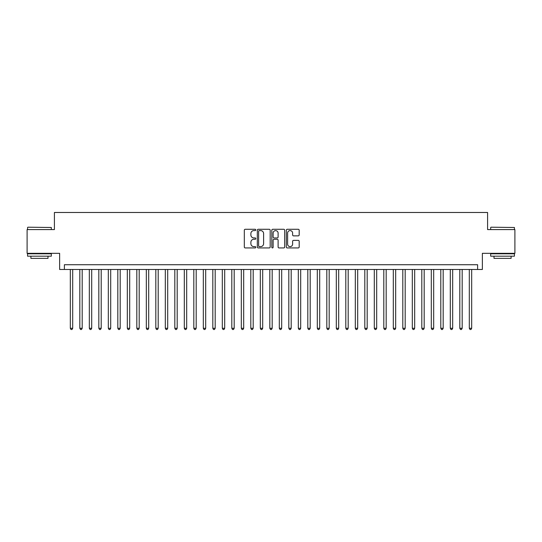 <?xml version="1.0" encoding="UTF-8"?>
<svg xmlns="http://www.w3.org/2000/svg" width="542" height="542" viewBox="0 0 542 542"><rect width="100%" height="100%" fill="white"/><g stroke="black" fill="none" stroke-linecap="round" stroke-linejoin="round"><path stroke-width="0.81" d="M255.804 229.937A0.65 0.65 0 0 0 255.147 229.28L245.241 229.28A0.935 0.935 0 0 0 244.306 230.215L244.306 246.996A0.935 0.935 0 0 0 245.241 247.931L255.147 247.931A0.65 0.65 0 0 0 255.804 247.281A0.65 0.65 0 0 0 255.147 246.624L253.866 246.624A2.981 2.981 0 0 1 250.885 243.643L250.885 242.24A2.981 2.981 0 0 1 253.866 239.259L255.147 239.259A0.65 0.65 0 0 0 255.804 238.609A0.65 0.65 0 0 0 255.147 237.952L253.866 237.952A2.981 2.981 0 0 1 250.885 234.971L250.885 233.568A2.981 2.981 0 0 1 253.866 230.587L255.147 230.587A0.65 0.65 0 0 0 255.804 229.937M298.249 235.858A0.935 0.935 0 0 0 299.184 234.923L299.184 230.215A0.935 0.935 0 0 0 298.249 229.28L287.246 229.28A0.935 0.935 0 0 0 286.318 230.215L286.318 246.996A0.935 0.935 0 0 0 287.246 247.931L298.249 247.931A0.935 0.935 0 0 0 299.184 246.996L299.184 241.312A0.935 0.935 0 0 0 298.249 240.377L293.54 240.377A0.935 0.935 0 0 0 292.612 241.312L292.612 244.13A2.493 2.493 0 0 1 290.112 246.624A2.493 2.493 0 0 1 287.619 244.13L287.619 233.08A2.493 2.493 0 0 1 290.112 230.587A2.493 2.493 0 0 1 292.612 233.08L292.612 234.923A0.935 0.935 0 0 0 293.54 235.858L298.249 235.858M477.617 269.482L482.366 269.482L482.366 253.331L514.9 253.331L514.9 229.584L487.59 229.584L487.59 212.484L54.41 212.484L54.41 229.584L27.1 229.584L27.1 253.331L59.634 253.331L59.634 269.482L477.617 269.482L477.617 264.733L64.383 264.733L64.383 269.482M270.187 230.215A0.935 0.935 0 0 0 269.252 229.28L258.249 229.28A0.935 0.935 0 0 0 257.315 230.215L257.315 246.996A0.935 0.935 0 0 0 258.249 247.931L269.252 247.931A0.935 0.935 0 0 0 270.187 246.996L270.187 230.215M272.748 229.28L283.751 229.28A0.935 0.935 0 0 1 284.685 230.215L284.685 246.996A0.935 0.935 0 0 1 283.751 247.931L279.042 247.931A0.935 0.935 0 0 1 278.107 246.996L278.107 240.194A0.935 0.935 0 0 0 277.179 239.259L274.056 239.259A0.935 0.935 0 0 0 273.121 240.194L273.121 247.281A0.65 0.65 0 0 1 272.47 247.931A0.65 0.65 0 0 1 271.813 247.281L271.813 230.215A0.935 0.935 0 0 1 272.748 229.28M259.272 230.587A0.65 0.65 0 0 0 258.622 231.238L258.622 245.973A0.65 0.65 0 0 0 259.272 246.624L260.627 246.624A2.981 2.981 0 0 0 263.608 243.643L263.608 233.568A2.981 2.981 0 0 0 260.627 230.587L259.272 230.587M278.107 233.128A2.493 2.493 0 0 0 275.614 230.635A2.493 2.493 0 0 0 273.121 233.128L273.121 237.023A0.935 0.935 0 0 0 274.056 237.952L277.179 237.952A0.935 0.935 0 0 0 278.107 237.023L278.107 233.128M70.325 269.482L70.325 328.283L72.696 328.283L72.696 269.482M72.696 328.283L71.984 329.516L71.036 329.516L70.325 328.283M27.859 227.206L51.321 227.491L27.859 227.206M39.451 256.183L27.574 256.183L27.574 253.805L51.321 253.805L51.321 256.183L39.451 256.183M48.001 256.183L48.001 258.365L30.901 258.365L30.901 256.183M490.964 227.206L514.426 227.491L490.964 227.206M502.549 256.183L490.679 256.183L490.679 253.805L514.426 253.805L514.426 256.183L502.549 256.183M511.099 256.183L511.099 258.365L493.999 258.365L493.999 256.183M79.823 269.482L79.823 328.283L82.194 328.283L82.194 269.482M82.194 328.283L81.483 329.516L80.534 329.516L79.823 328.283M89.322 269.482L89.322 328.283L91.7 328.283L91.7 269.482M91.7 328.283L90.981 329.516L90.033 329.516L89.322 328.283M98.82 269.482L98.82 328.283L101.198 328.283L101.198 269.482M101.198 328.283L100.487 329.516L99.532 329.516L98.82 328.283M108.319 269.482L108.319 328.283L110.697 328.283L110.697 269.482M110.697 328.283L109.985 329.516L109.03 329.516L108.319 328.283M117.817 269.482L117.817 328.283L120.195 328.283L120.195 269.482M120.195 328.283L119.484 329.516L118.535 329.516L117.817 328.283M127.323 269.482L127.323 328.283L129.694 328.283L129.694 269.482M129.694 328.283L128.982 329.516L128.034 329.516L127.323 328.283M136.821 269.482L136.821 328.283L139.192 328.283L139.192 269.482M139.192 328.283L138.481 329.516L137.532 329.516L136.821 328.283M146.32 269.482L146.32 328.283L148.691 328.283L148.691 269.482M148.691 328.283L147.98 329.516L147.031 329.516L146.32 328.283M155.818 269.482L155.818 328.283L158.196 328.283L158.196 269.482M158.196 328.283L157.478 329.516L156.53 329.516L155.818 328.283M165.317 269.482L165.317 328.283L167.695 328.283L167.695 269.482M167.695 328.283L166.983 329.516L166.028 329.516L165.317 328.283M174.815 269.482L174.815 328.283L177.193 328.283L177.193 269.482M177.193 328.283L176.482 329.516L175.527 329.516L174.815 328.283M184.314 269.482L184.314 328.283L186.692 328.283L186.692 269.482M186.692 328.283L185.981 329.516L185.032 329.516L184.314 328.283M193.819 269.482L193.819 328.283L196.19 328.283L196.19 269.482M196.19 328.283L195.479 329.516L194.531 329.516L193.819 328.283M203.318 269.482L203.318 328.283L205.689 328.283L205.689 269.482M205.689 328.283L204.978 329.516L204.029 329.516L203.318 328.283M212.816 269.482L212.816 328.283L215.188 328.283L215.188 269.482M215.188 328.283L214.476 329.516L213.528 329.516L212.816 328.283M222.315 269.482L222.315 328.283L224.693 328.283L224.693 269.482M224.693 328.283L223.975 329.516L223.026 329.516L222.315 328.283M231.813 269.482L231.813 328.283L234.191 328.283L234.191 269.482M234.191 328.283L233.48 329.516L232.525 329.516L231.813 328.283M241.312 269.482L241.312 328.283L243.69 328.283L243.69 269.482M243.69 328.283L242.979 329.516L242.023 329.516L241.312 328.283M250.81 269.482L250.81 328.283L253.189 328.283L253.189 269.482M253.189 328.283L252.477 329.516L251.529 329.516L250.81 328.283M260.316 269.482L260.316 328.283L262.687 328.283L262.687 269.482M262.687 328.283L261.976 329.516L261.027 329.516L260.316 328.283M269.814 269.482L269.814 328.283L272.186 328.283L272.186 269.482M272.186 328.283L271.474 329.516L270.526 329.516L269.814 328.283M279.313 269.482L279.313 328.283L281.684 328.283L281.684 269.482M281.684 328.283L280.973 329.516L280.024 329.516L279.313 328.283M288.811 269.482L288.811 328.283L291.19 328.283L291.19 269.482M291.19 328.283L290.471 329.516L289.523 329.516L288.811 328.283M298.31 269.482L298.31 328.283L300.688 328.283L300.688 269.482M300.688 328.283L299.977 329.516L299.021 329.516L298.31 328.283M307.809 269.482L307.809 328.283L310.187 328.283L310.187 269.482M310.187 328.283L309.475 329.516L308.52 329.516L307.809 328.283M317.307 269.482L317.307 328.283L319.685 328.283L319.685 269.482M319.685 328.283L318.974 329.516L318.025 329.516L317.307 328.283M326.812 269.482L326.812 328.283L329.184 328.283L329.184 269.482M329.184 328.283L328.472 329.516L327.524 329.516L326.812 328.283M336.311 269.482L336.311 328.283L338.682 328.283L338.682 269.482M338.682 328.283L337.971 329.516L337.022 329.516L336.311 328.283M345.81 269.482L345.81 328.283L348.181 328.283L348.181 269.482M348.181 328.283L347.469 329.516L346.521 329.516L345.81 328.283M355.308 269.482L355.308 328.283L357.686 328.283L357.686 269.482M357.686 328.283L356.968 329.516L356.019 329.516L355.308 328.283M364.807 269.482L364.807 328.283L367.185 328.283L367.185 269.482M367.185 328.283L366.473 329.516L365.518 329.516L364.807 328.283M374.305 269.482L374.305 328.283L376.683 328.283L376.683 269.482M376.683 328.283L375.972 329.516L375.017 329.516L374.305 328.283M383.804 269.482L383.804 328.283L386.182 328.283L386.182 269.482M386.182 328.283L385.47 329.516L384.522 329.516L383.804 328.283M393.309 269.482L393.309 328.283L395.68 328.283L395.68 269.482M395.68 328.283L394.969 329.516L394.02 329.516L393.309 328.283M402.808 269.482L402.808 328.283L405.179 328.283L405.179 269.482M405.179 328.283L404.467 329.516L403.519 329.516L402.808 328.283M412.306 269.482L412.306 328.283L414.677 328.283L414.677 269.482M414.677 328.283L413.966 329.516L413.018 329.516L412.306 328.283M421.805 269.482L421.805 328.283L424.183 328.283L424.183 269.482M424.183 328.283L423.465 329.516L422.516 329.516L421.805 328.283M431.303 269.482L431.303 328.283L433.681 328.283L433.681 269.482M433.681 328.283L432.97 329.516L432.015 329.516L431.303 328.283M440.802 269.482L440.802 328.283L443.18 328.283L443.18 269.482M443.18 328.283L442.468 329.516L441.513 329.516L440.802 328.283M450.3 269.482L450.3 328.283L452.678 328.283L452.678 269.482M452.678 328.283L451.967 329.516L451.019 329.516L450.3 328.283M459.806 269.482L459.806 328.283L462.177 328.283L462.177 269.482M462.177 328.283L461.466 329.516L460.517 329.516L459.806 328.283M469.304 269.482L469.304 328.283L471.675 328.283L471.675 269.482M471.675 328.283L470.964 329.516L470.016 329.516L469.304 328.283M27.574 229.584L27.574 227.491M32.987 253.805L32.987 253.331M45.907 253.805L45.907 253.331M51.321 229.584L51.321 227.491M490.679 229.584L490.679 227.491M496.093 253.805L496.093 253.331M509.013 253.805L509.013 253.331M514.426 229.584L514.426 227.491"/></g></svg>
